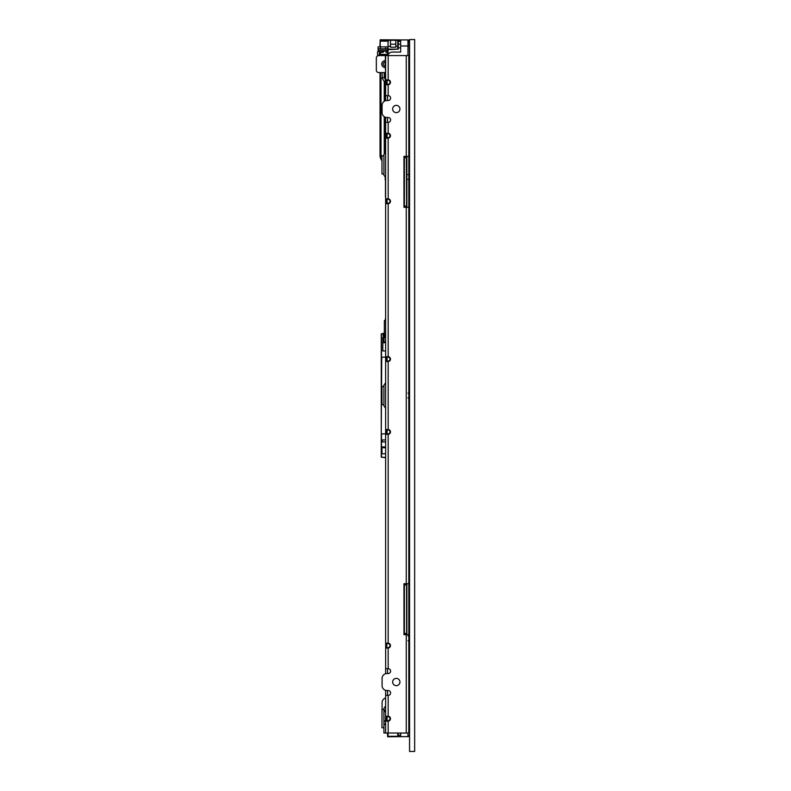 <?xml version="1.0" encoding="UTF-8"?>
<svg xmlns="http://www.w3.org/2000/svg" width="791" height="791" viewBox="0 0 791 791"><rect width="100%" height="100%" fill="white"/><g stroke="black" fill="none" stroke-linecap="round" stroke-linejoin="round"><path stroke-width="1.19" d="M407.958 640.74L409.174 640.74L409.174 635.885L407.958 635.885M407.958 179.419L409.174 179.419L409.174 174.564L407.958 174.564M409.174 41.142L409.174 42.23L409.174 41.142A1.216 1.216 0 0 0 407.958 39.926L409.174 41.142L409.56 64.081M409.145 640.74L409.56 729.371M409.174 64.081L409.174 174.564M409.145 179.419L409.174 393.087L407.958 393.087M407.958 397.942L409.174 397.942L409.174 393.087M409.085 397.932L409.174 635.885M409.174 729.371L409.56 735.432M387.56 733.01L388.045 735.432M400.671 735.195L398.239 735.195L400.671 735.432M387.56 55.588L387.56 48.805L385.622 48.805L385.622 46.867L388.045 46.867M387.56 49.171L387.56 50.634L378.138 50.634L378.138 49.171L387.56 49.171M385.286 66.889L385.622 72.584M385.375 72.584L378.77 72.584A2.432 2.432 0 0 1 376.338 70.152L376.338 58.02A2.432 2.432 0 0 1 378.77 55.588L385.622 55.588L385.622 100.506L387.56 100.506L387.56 95.652M385.682 79.871L388.163 79.871A2.432 2.432 0 0 1 390.477 82.294A2.432 2.432 0 0 1 388.163 84.716L388.163 95.652A2.432 2.432 0 0 1 390.596 98.074A2.432 2.432 0 0 1 388.163 100.506L386.957 100.506A4.855 4.855 0 0 0 382.093 105.361L382.093 112.648A4.855 4.855 0 0 0 386.957 117.503L388.163 117.503A2.432 2.432 0 0 1 390.596 119.925A2.432 2.432 0 0 1 388.163 122.358L385.622 122.358L385.622 643.172L388.163 643.172A2.432 2.432 0 0 1 390.477 645.604A2.432 2.432 0 0 1 388.163 648.027L388.163 668.662A2.432 2.432 0 0 1 390.596 671.094A2.432 2.432 0 0 1 388.163 673.527L386.957 673.527A4.855 4.855 0 0 0 382.093 678.381L382.093 685.659A4.855 4.855 0 0 0 386.957 690.523L388.163 690.523A2.432 2.432 0 0 1 390.596 692.946A2.432 2.432 0 0 1 388.163 695.378L385.622 695.378L385.622 690.523L387.56 690.523L387.56 695.378M385.622 695.378L385.622 733.01L383.922 733.01L383.922 712.295L385.622 710.595L385.622 709.596A2786.772 1161.663 115.7 0 0 383.922 711.307L383.922 708.36L385.622 705.928M385.622 673.705L385.682 643.172M385.622 122.358L385.622 117.315M388.163 84.716L385.682 84.716M386.799 84.518L386.018 84.518L386.107 80.356L386.799 80.069M408.809 60.442L408.809 55.588L385.622 55.588M385.682 133.284L388.163 133.284A2.432 2.432 0 0 1 390.477 135.716A2.432 2.432 0 0 1 388.163 138.138L385.682 138.138M385.682 198.848L388.163 198.848A2.432 2.432 0 0 1 390.477 201.27A2.432 2.432 0 0 1 388.163 203.692L385.682 203.692M385.682 356.672L388.163 356.662A2.432 2.432 0 0 1 390.477 359.094A2.432 2.432 0 0 1 388.163 361.517L385.682 361.517M385.682 429.513L388.163 429.503A2.432 2.432 0 0 1 390.477 431.935A2.432 2.432 0 0 1 388.163 434.358L385.682 434.358M385.682 716.26L388.163 716.26A2.432 2.432 0 0 1 390.477 718.683A2.432 2.432 0 0 1 388.163 721.105L385.682 721.105M388.163 721.105L388.163 733.01L408.809 733.01L408.809 728.155M408.809 634.669L403.954 634.669L403.954 583.689L408.809 583.689L408.809 733.01M408.809 207.341L403.954 207.341L403.954 156.351L408.809 156.351L408.809 583.689M399.939 682.02A3.639 3.639 0 0 1 394.482 685.174A3.639 3.639 0 0 1 394.482 678.866A3.639 3.639 0 0 1 399.939 682.02M399.939 109A3.639 3.639 0 0 1 394.482 112.154A3.639 3.639 0 0 1 394.482 105.846A3.639 3.639 0 0 1 399.939 109M408.809 55.588L408.809 156.351M406.861 583.689L406.861 634.669M406.861 156.351L406.861 207.341M386.799 137.941L386.018 137.941L386.107 133.768L386.799 133.491M386.799 203.495L386.018 203.495L386.107 199.322L386.799 199.045M386.799 361.319L386.018 361.319L386.107 357.146L386.799 356.87M386.799 434.16L386.018 434.16L386.107 429.988L386.799 429.711M388.163 648.027L385.622 648.027M388.163 668.662L385.622 668.662M386.799 647.829L386.799 643.38M386.018 647.829L388.045 648.027M386.107 647.542L386.018 643.38M386.107 643.656L388.045 643.656A1.938 1.938 0 0 1 389.993 645.604A1.938 1.938 0 0 1 388.045 647.542M386.799 720.908L386.018 720.908L386.107 716.745L386.799 716.458M388.163 733.01L385.622 733.01M406.584 633.472L406.861 634.155L406.525 633.462M406.623 633.482L405.763 633.462M406.594 584.885L406.594 633.462L406.525 584.895M406.327 584.895L404.379 584.895L404.379 633.462L406.327 633.462M406.623 584.875L405.763 584.895M406.594 206.125L406.327 157.567L406.861 156.875L406.525 206.125M406.623 206.154L405.763 206.125M406.327 157.567L404.379 157.567L404.379 206.125L406.327 206.125M406.623 157.538L405.763 157.567M383.922 712.295L383.922 711.307M385.622 725.09L383.922 723.399L383.922 720.215L385.622 721.916M383.922 709.576L381.974 709.576L381.974 727.789L383.922 727.789M388.045 716.745A1.938 1.938 0 0 1 389.993 718.683A1.938 1.938 0 0 1 388.045 720.631L387.076 720.631L387.076 716.745L388.045 716.26M404.379 175.444A2.432 2.432 0 0 0 403.954 176.235M403.954 177.748A2.432 2.432 0 0 0 404.379 178.539M400.671 45.997L400.671 39.926L407.958 39.926L407.958 45.997L400.671 45.997L400.671 52.068L392.415 52.068A4.855 4.855 0 0 0 387.748 55.588M385.622 117.503L387.56 117.503L387.56 122.358M387.56 668.662L387.56 673.527L385.622 673.527M388.163 95.652L385.622 95.652M388.045 80.356A1.938 1.938 0 0 1 389.993 82.294A1.938 1.938 0 0 1 388.045 84.242L387.076 84.242L387.076 80.356L388.045 79.871M380.273 46.867L380.155 39.926L400.671 39.926M379.907 46.867L380.155 39.807L403.45 39.926M387.62 41.142L380.273 41.142L380.273 39.926M400.671 44.197L398.239 44.197L398.239 41.379L400.671 41.389L398.239 41.142L400.671 41.142M387.224 41.142L387.224 41.142A1.216 1.216 -1.5 0 1 388.045 41.458A1.216 1.216 0 0 0 387.936 41.369A1.216 1.216 0 0 1 388.045 41.458A1.216 1.216 -1.5 0 0 387.224 41.142A1.216 1.216 0 0 1 388.045 41.458A1.216 1.216 -126.6 0 0 387.224 41.142A1.216 1.216 -126.6 0 1 388.045 41.458A1.216 1.216 0 0 0 387.936 41.369M385.622 48.805L378.088 48.805L378.088 46.867L385.622 46.867M387.56 54.391L380.52 54.391A2.432 2.432 0 0 0 378.414 55.617M387.56 48.805A1.938 1.938 0 0 1 388.045 47.519M384.406 77.696L384.406 72.584M385.227 117.187L385.474 152.307M385.474 177.392L385.622 197.137M385.474 149.667L385.474 117.276M385.474 100.734L385.474 78.171L384.683 78.171M385.227 100.823L385.227 78.171M385.474 197.137L385.474 180.032M385.227 149.667L385.227 152.653M385.227 177.046L385.227 180.032M380.036 72.584L380.036 155.609A7.287 7.287 0 0 0 381.005 159.258L381.974 160.929L381.005 159.258A7.287 4.766 150 0 1 381.005 155.609L381.974 157.29M382.241 78.171L380.303 78.171L380.303 72.584M380.53 72.584L380.53 78.171M385.622 317.31L385.316 320.296M384.317 333.229L384.357 321.097A1.058 0.781 17.3 0 1 385.622 320.355M385.622 333.229L383.131 333.357M383.131 337.599L383.862 333.594M383.131 333.594L383.131 335.661L385.622 335.661M385.622 350.957L382.824 350.957L382.824 337.599L385.622 337.599M385.622 336.393L383.131 335.661M384.347 336.393L384.347 337.559L385.622 337.559M382.824 342.701L384.04 342.701L384.04 337.599M384.04 342.701L385.622 342.701M383.131 337.095L384.347 337.095M384.317 321.097L385.622 321.097M385.622 457.673L381.252 457.188L381.252 333.842L385.622 333.357M385.622 457.425L381.489 457.188L381.489 433.873M385.622 333.594L381.489 333.842L381.489 357.146M385.622 357.146L381.252 357.146M381.737 357.146L381.252 433.873M381.737 433.873L385.622 433.873M385.622 453.787L381.489 453.787M385.622 447.716L381.489 447.716M381.489 446.935L385.622 446.935M385.622 441.892L381.489 441.892M381.974 441.892L382.458 439.944L385.622 439.944M404.428 736.648L387.679 736.777L387.442 733.01M387.56 735.432L387.56 736.648L400.671 736.648L400.671 733.01M403.825 736.648L407.958 736.648L403.825 736.648M406.258 736.648L408.818 736.292L409.174 735.432A1.216 1.216 0 0 1 407.958 736.648A1.216 1.216 0 0 0 409.174 735.432M385.622 76.411A4.855 4.855 0 0 0 384.406 76.945M385.622 697.988A4.855 4.855 0 0 0 382.093 702.655L382.093 709.576M382.182 77.973L383.19 77.706L382.132 77.983L382.132 72.584M385.395 50.871L387.56 50.871L385.118 51.118M384.248 72.584L384.199 77.429M383.19 77.706L384.248 77.419L385.227 79.12M383.091 51.118L386.107 51.118L386.107 52.453L387.56 52.453M383.724 51.118L383.24 52.325L380.936 52.325L379.354 54.688M379.69 51.356L379.354 54.025M383.338 51.356L380.056 50.871L379.749 53.6M380.827 52.443L383.24 52.285M379.255 54.747L379.354 53.027M379.354 51.356L377.554 51.722L377.554 55.914M398.239 735.798L398.239 733.01L397.754 736.283L388.045 736.283L388.045 733.01M398.239 41.379L398.239 49.151L388.045 49.635L388.045 54.806M388.045 49.635L388.045 40.292L397.754 40.292L397.754 49.151L388.045 49.151M395.816 40.292L395.816 47.213L390.477 47.213L390.477 40.292M390.477 44.197L395.816 44.197M388.045 429.988A1.938 1.938 0 0 1 389.993 431.935A1.938 1.938 0 0 1 388.045 433.873L387.076 433.873L387.076 429.988L388.045 429.503M388.045 357.146A1.938 1.938 0 0 1 389.993 359.094A1.938 1.938 0 0 1 388.045 361.032L387.076 361.032L387.076 357.146L388.045 356.662M388.045 199.322A1.938 1.938 0 0 1 389.993 201.27A1.938 1.938 0 0 1 388.045 203.208L387.076 203.208L387.076 199.322L388.045 198.838M388.045 133.768A1.938 1.938 0 0 1 389.993 135.716A1.938 1.938 0 0 1 388.045 137.654L387.076 137.654L387.076 133.768L388.045 133.284M385.375 67.482L385.128 67.482A3.401 3.401 0 0 1 381.737 64.081A3.401 3.401 0 0 1 385.128 60.689L385.128 62.143A2.432 2.432 0 0 1 385.622 60.689A2.432 2.432 0 0 0 385.128 62.143L385.128 66.029A2.432 2.432 0 0 0 385.622 67.482A2.432 2.432 0 0 1 385.128 66.029A1.938 1.938 0 0 1 383.19 64.081A1.938 1.938 0 0 1 385.128 62.143L385.128 60.689M385.622 408.265L383.922 405.832L383.922 385.187L385.622 382.755M383.922 386.404L381.974 386.404L381.974 404.616L383.922 404.616M385.622 177.599L383.922 175.177L383.922 154.522L385.622 152.099M383.922 155.748L381.974 155.748L381.974 173.951L383.922 173.951M414.662 39.55L414.662 751.45L409.56 751.45L409.56 39.55L414.662 39.55M388.163 55.588L388.163 79.871M406.258 55.588L406.258 156.351M388.163 122.358L388.163 133.284M388.163 138.138L388.163 198.848M388.163 203.692L388.163 356.662M388.163 361.517L388.163 429.503M388.163 434.358L388.163 643.172M388.163 695.378L388.163 716.26M406.258 634.669L406.258 733.01M406.258 207.341L406.258 583.689M409.174 45.997L407.958 45.997L407.958 55.588M385.128 41.142L385.128 39.926M380.52 48.805L380.52 46.867M381.005 78.171L381.005 155.609L380.036 155.609A7.287 7.287 0 0 0 381.005 159.258M384.258 154.047L384.258 116.682M384.258 101.327L384.258 81.661M385.622 334.929L383.862 334.929M384.04 341.969L385.622 341.969M381.974 453.787L381.974 447.716M407.958 733.01L407.958 736.648M404.379 177.5A1.938 1.938 0 0 1 404.379 176.472M397.754 733.01L397.754 736.283M400.671 47.846L398.239 47.846M398.239 46.362L395.816 46.362M388.045 46.362L390.477 46.362M385.128 67.482L385.128 66.029M385.375 55.588L385.375 60.689M389.904 736.648L389.251 736.648L389.904 736.648M385.227 83.352L382.132 77.983M388.302 41.785L387.758 41.261L388.302 41.785"/></g></svg>
